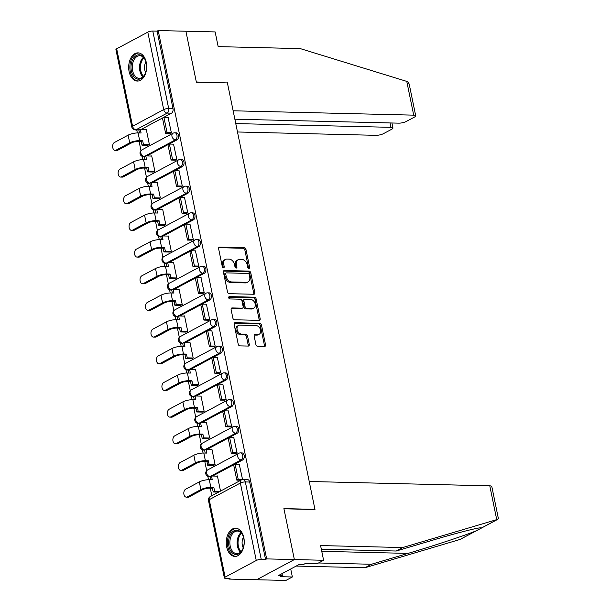<?xml version="1.0" encoding="UTF-8"?>
<svg xmlns="http://www.w3.org/2000/svg" width="611" height="611" viewBox="0 0 611 611"><rect width="100%" height="100%" fill="white"/><g stroke="black" fill="none" stroke-linecap="round" stroke-linejoin="round"><path stroke-width="0.92" d="M248.898 268.382A1.245 0.901 61.9 0 0 249.616 267.228L245.95 249.403A1.772 1.283 61.9 0 0 244.24 247.684L219.647 247.096A1.772 1.283 61.9 0 0 219.15 247.211A1.772 1.283 61.9 0 0 218.623 248.738L222.282 266.572A1.245 0.901 61.9 0 0 224.199 266.617L223.725 264.311A5.682 4.117 61.9 0 1 225.413 259.408A5.682 4.117 61.9 0 1 226.994 259.049L229.041 259.095A5.682 4.117 61.9 0 1 234.517 264.571L234.991 266.877A1.245 0.901 61.9 0 0 236.908 266.923L236.434 264.616A5.682 4.117 61.9 0 1 238.122 259.713A5.682 4.117 61.9 0 1 239.703 259.354L241.75 259.4A5.682 4.117 61.9 0 1 247.226 264.876L247.699 267.183A1.245 0.901 61.9 0 0 248.898 268.382M248.532 268.29A1.245 0.901 61.9 0 0 248.517 267.817L244.851 249.991A1.772 1.283 61.9 0 0 243.14 248.272L218.715 247.684M223.114 267.679A1.245 0.901 61.9 0 0 223.099 267.206L222.625 264.899L223.725 264.311M235.823 267.985A1.245 0.901 61.9 0 0 235.808 267.511L235.334 265.205L236.434 264.616M146.258 62.383A14.106 8.997 -88.6 0 0 138.025 52.867A14.106 8.997 -88.6 0 0 129.104 71.556A14.106 8.997 -88.6 0 0 137.345 81.072A14.106 8.997 -88.6 0 0 146.258 62.383M243.835 537.726A14.106 8.997 -88.6 0 0 235.594 528.21A14.106 8.997 -88.6 0 0 226.681 546.898A14.106 8.997 -88.6 0 0 234.914 556.415A14.106 8.997 -88.6 0 0 243.835 537.726M255.902 344.581A1.772 1.283 61.9 0 0 257.613 346.292L264.517 346.46A1.772 1.283 61.9 0 0 265.014 346.345A1.772 1.283 61.9 0 0 265.541 344.81L261.477 325.006A1.772 1.283 61.9 0 0 259.767 323.295L235.166 322.7A1.772 1.283 61.9 0 0 234.67 322.814A1.772 1.283 61.9 0 0 234.143 324.349L238.206 344.153A1.772 1.283 61.9 0 0 239.917 345.864L248.257 346.063A1.772 1.283 61.9 0 0 248.746 345.956A1.772 1.283 61.9 0 0 249.28 344.421L247.539 335.943A1.772 1.283 61.9 0 0 245.828 334.232L241.696 334.133A4.751 3.437 61.9 0 1 237.366 330.429A4.751 3.437 61.9 0 1 238.534 325.457A4.751 3.437 61.9 0 1 239.848 325.151L256.04 325.548A4.751 3.437 61.9 0 1 260.37 329.253A4.751 3.437 61.9 0 1 259.201 334.225A4.751 3.437 61.9 0 1 257.888 334.523L255.184 334.461A1.772 1.283 61.9 0 0 254.695 334.576A1.772 1.283 61.9 0 0 254.168 336.103L255.902 344.581M234.861 119.198L398.739 123.155A5.423 1.421 168.4 0 0 406.216 121.49L414.579 117.022A5.423 1.421 168.4 0 0 415.717 115.83A5.423 1.421 168.4 0 0 413.7 115.151L406.773 81.4L300.299 48.613L218.165 46.627L215.141 31.925L185.904 31.222L196.368 82.172L227.414 82.92L314.948 509.36L283.901 508.612L294.365 559.569L266.656 558.897L158.203 30.55L157.103 31.138L152.788 31.031L168.689 108.491A3.62 2.307 91.4 0 1 167.193 113.088L136.07 129.738A3.62 2.307 91.4 0 1 135.275 129.929L138.888 130.021M227.071 82.913L196.33 82.004L185.904 31.222L158.203 30.55M253.802 294.265A1.772 1.283 61.9 0 0 254.298 294.151A1.772 1.283 61.9 0 0 254.825 292.616L250.762 272.812A1.772 1.283 61.9 0 0 249.051 271.101L224.451 270.505A1.772 1.283 61.9 0 0 223.962 270.62A1.772 1.283 61.9 0 0 223.427 272.155L227.498 291.959A1.772 1.283 61.9 0 0 229.209 293.67L253.802 294.265M256.116 298.909L260.179 318.713A1.772 1.283 61.9 0 1 259.652 320.248A1.772 1.283 61.9 0 1 259.163 320.363L234.563 319.767A1.772 1.283 61.9 0 1 232.852 318.056L231.111 309.578A1.772 1.283 61.9 0 1 231.638 308.043A1.772 1.283 61.9 0 1 232.134 307.936L242.109 308.173A1.772 1.283 61.9 0 0 242.605 308.059A1.772 1.283 61.9 0 0 243.132 306.531L241.979 300.91A1.772 1.283 61.9 0 0 240.268 299.199L229.881 298.947A1.245 0.901 61.9 0 1 229.4 296.595L254.405 297.198A1.772 1.283 61.9 0 1 256.116 298.909L255.016 299.497L259.079 319.301L260.179 318.713M323.601 560.272L317.109 563.747L305.416 563.464L303.652 564.404L299.482 564.304L278.257 575.654L282.427 575.753L280.67 576.7L292.364 576.983L285.879 580.45L256.643 579.747L294.365 559.569L283.939 508.787L314.986 509.536L309.227 481.491L489.793 485.852A5.423 1.421 -11.6 0 1 491.809 486.524L498.347 518.388L497.56 519.381L402.718 547.548L320.576 545.57L323.601 560.272L294.365 559.569L256.643 579.747L228.934 579.075L228.812 578.457M136.749 129.967L137.36 132.938M139.094 141.416L140.981 150.589M142.164 156.363L142.829 159.608M144.57 168.086L146.457 177.259M147.641 183.04L148.305 186.286M150.046 194.764L151.933 203.937M153.117 209.71L153.781 212.956M155.522 221.434L157.409 230.607M158.593 236.388L159.257 239.634M160.999 248.112L162.885 257.284M164.069 263.058L164.733 266.304M166.475 274.782L168.361 283.955M169.545 289.736L170.209 292.982M171.951 301.46L173.829 310.632M175.021 316.406L175.685 319.652M177.427 328.13L179.306 337.303M180.497 343.084L181.161 346.33M182.903 354.808L184.782 363.98M185.973 369.754L186.638 373M188.379 381.478L190.258 390.65M191.442 396.432L192.114 399.678M193.847 408.156L195.734 417.328M196.918 423.102L197.59 426.348M199.323 434.826L201.21 443.998M202.394 449.78L203.058 453.026M204.8 461.504L206.686 470.676M207.87 476.45L208.534 479.696M210.276 488.174L211.834 495.75M266.656 558.897L265.556 559.485L261.241 559.386A3.62 0.947 168.4 0 0 256.261 560.493L225.138 577.135A3.62 0.947 168.4 0 0 224.374 577.937A3.62 0.947 168.4 0 0 225.719 578.38L230.034 578.487L228.934 579.075M157.103 31.138L173.005 108.598A3.62 2.307 91.4 0 1 171.508 113.188L141.446 129.272M116.678 48.788L132.579 126.248A3.62 0.947 168.4 0 0 131.823 127.042L115.922 49.583A3.62 0.947 -11.6 0 1 116.678 48.788L147.801 32.146A3.62 0.947 -11.6 0 1 152.788 31.031M147.717 145.365L149.389 144.57L146.228 129.181L145.853 129.379M169.69 133.473L171.386 132.801L168.071 117.495M175.166 160.151L176.854 159.479L173.547 144.173M153.193 172.042L154.866 171.24L151.704 155.851L151.329 156.049M180.642 186.821L182.33 186.149L179.023 170.843M158.669 198.712L160.334 197.918L157.18 182.529L156.806 182.727M186.118 213.499L187.806 212.827L184.499 197.521M164.145 225.39L165.81 224.588L162.656 209.199L162.282 209.397M191.594 240.169L193.282 239.497L189.975 224.191M169.621 252.06L171.286 251.266L168.132 235.877L167.758 236.075M197.063 266.847L198.758 266.175L195.451 250.861M175.097 278.731L176.762 277.936L173.608 262.547L173.234 262.745M202.539 293.517L204.234 292.845L200.92 277.539M180.573 305.408L182.238 304.614L179.076 289.224L178.71 289.423M208.015 320.195L209.71 319.522L206.396 304.209M186.049 332.079L187.714 331.284L184.553 315.895L184.186 316.093M213.491 346.865L215.187 346.193L211.872 330.887M191.526 358.756L193.191 357.962L190.029 342.572L189.662 342.771M218.967 373.542L220.663 372.87L217.348 357.557M196.994 385.426L198.667 384.632L195.505 369.243L195.13 369.441M224.443 400.213L226.139 399.541L222.824 384.235M202.47 412.104L204.143 411.31L200.981 395.92L200.607 396.119M229.919 426.89L231.615 426.218L228.3 410.905M207.946 438.774L209.619 437.98L206.457 422.591L206.083 422.789M235.395 453.561L237.083 452.888L233.776 437.583M213.422 465.452L215.095 464.658L211.933 449.268L211.559 449.467M242.552 479.536L239.252 464.253M220.518 491.099L217.409 475.938L217.035 476.137M242.689 459.953L241.154 459.915A3.62 2.307 91.4 0 0 242.743 455.928A3.62 2.307 91.4 0 0 240.543 452.881L242.071 452.919A3.62 2.307 -88.6 0 1 244.27 455.966A3.62 2.307 -88.6 0 1 242.689 459.953L212.62 476.03M237.213 433.275L235.678 433.245A3.62 2.307 91.4 0 0 237.267 429.25A3.62 2.307 91.4 0 0 235.067 426.203L236.594 426.241A3.62 2.307 -88.6 0 1 238.794 429.289A3.62 2.307 -88.6 0 1 237.213 433.275L207.144 449.36M231.737 406.605L230.202 406.567A3.62 2.307 91.4 0 0 231.79 402.58A3.62 2.307 91.4 0 0 229.591 399.533L231.118 399.571A3.62 2.307 -88.6 0 1 233.318 402.618A3.62 2.307 -88.6 0 1 231.737 406.605L201.668 422.682M226.261 379.927L224.726 379.897A3.62 2.307 91.4 0 0 226.314 375.902A3.62 2.307 91.4 0 0 224.115 372.855L225.642 372.893A3.62 2.307 -88.6 0 1 227.842 375.941A3.62 2.307 -88.6 0 1 226.261 379.927L196.2 396.012M220.785 353.257L219.25 353.219A3.62 2.307 91.4 0 0 220.838 349.232A3.62 2.307 91.4 0 0 218.639 346.185L220.166 346.223A3.62 2.307 -88.6 0 1 222.373 349.271A3.62 2.307 -88.6 0 1 220.785 353.257L190.724 369.334M215.309 326.58L213.781 326.549A3.62 2.307 91.4 0 0 215.362 322.555A3.62 2.307 91.4 0 0 213.163 319.507L214.698 319.545A3.62 2.307 -88.6 0 1 216.897 322.593A3.62 2.307 -88.6 0 1 215.309 326.58L185.248 342.664M209.833 299.909L208.305 299.871A3.62 2.307 91.4 0 0 209.886 295.884A3.62 2.307 91.4 0 0 207.687 292.837L209.222 292.875A3.62 2.307 -88.6 0 1 211.421 295.923A3.62 2.307 -88.6 0 1 209.833 299.909L179.771 315.986M204.357 273.232L202.829 273.201A3.62 2.307 91.4 0 0 204.41 269.207A3.62 2.307 91.4 0 0 202.21 266.159L203.746 266.197A3.62 2.307 -88.6 0 1 205.945 269.245A3.62 2.307 -88.6 0 1 204.357 273.232L174.295 289.316M198.88 246.561L197.353 246.523A3.62 2.307 91.4 0 0 198.934 242.536A3.62 2.307 91.4 0 0 196.734 239.489L198.27 239.527A3.62 2.307 -88.6 0 1 200.469 242.575A3.62 2.307 -88.6 0 1 198.88 246.561L168.819 262.638M193.404 219.884L191.877 219.853A3.62 2.307 91.4 0 0 193.466 215.859A3.62 2.307 91.4 0 0 191.258 212.811L192.793 212.849A3.62 2.307 -88.6 0 1 194.993 215.897A3.62 2.307 -88.6 0 1 193.404 219.884L163.343 235.968M187.936 193.213L186.401 193.175A3.62 2.307 91.4 0 0 187.989 189.189A3.62 2.307 91.4 0 0 185.79 186.141L187.317 186.179A3.62 2.307 -88.6 0 1 189.517 189.227A3.62 2.307 -88.6 0 1 187.936 193.213L157.867 209.29M182.46 166.536L180.925 166.505A3.62 2.307 91.4 0 0 182.513 162.511A3.62 2.307 91.4 0 0 180.314 159.463L181.841 159.502A3.62 2.307 -88.6 0 1 184.041 162.549A3.62 2.307 -88.6 0 1 182.46 166.536L152.391 182.62M176.984 139.866L175.449 139.827A3.62 2.307 91.4 0 0 177.037 135.841A3.62 2.307 91.4 0 0 174.838 132.793L176.365 132.831A3.62 2.307 -88.6 0 1 178.565 135.879A3.62 2.307 -88.6 0 1 176.984 139.866L146.915 155.942M265.556 559.485L249.662 482.033A3.62 2.307 -88.6 0 0 247.547 479.589L243.231 479.482A3.62 2.307 91.4 0 1 245.339 481.926L261.241 559.386M238.122 259.713L237.022 260.301A5.682 4.117 61.9 0 0 235.334 265.205M225.413 259.408L224.313 259.996A5.682 4.117 61.9 0 0 222.625 264.899M253.634 294.258A1.772 1.283 61.9 0 0 253.725 293.204L249.662 273.4A1.772 1.283 61.9 0 0 247.951 271.689L223.519 271.101M249.227 274.614A1.245 0.901 61.9 0 0 248.028 273.415L226.437 272.896A1.245 0.901 61.9 0 0 225.719 274.041L226.223 276.478A5.682 4.117 61.9 0 0 231.699 281.954L246.454 282.313A5.682 4.117 61.9 0 0 248.028 281.946A5.682 4.117 61.9 0 0 249.723 277.043L249.227 274.614M225.337 273.484A1.245 0.901 61.9 0 0 224.619 274.629L225.719 274.041M248.028 281.946L246.928 282.534A5.682 4.117 61.9 0 1 245.355 282.901L230.599 282.542A5.682 4.117 61.9 0 1 225.123 277.066L224.619 274.629M258.995 320.355A1.772 1.283 61.9 0 0 259.079 319.301M231.202 308.524L241.009 308.761A1.772 1.283 61.9 0 0 241.505 308.647L242.605 308.059M228.682 297.19L253.305 297.786L254.405 297.198M252.458 308.425A4.751 3.437 61.9 0 0 253.779 308.12A4.751 3.437 61.9 0 0 254.947 303.155A4.751 3.437 61.9 0 0 250.617 299.443L244.912 299.306A1.772 1.283 61.9 0 0 244.423 299.421A1.772 1.283 61.9 0 0 243.888 300.956L245.042 306.577A1.772 1.283 61.9 0 0 246.752 308.288L252.458 308.425L251.358 309.013A4.751 3.437 61.9 0 0 252.679 308.708L253.779 308.12M244.423 299.421L243.323 300.009A1.772 1.283 61.9 0 0 242.788 301.544L243.888 300.956M251.358 309.013L245.653 308.876A1.772 1.283 61.9 0 1 243.942 307.165L242.788 301.544M255.016 299.497A1.772 1.283 61.9 0 0 253.305 297.786M259.201 334.225L258.102 334.813A4.751 3.437 61.9 0 1 256.788 335.111L254.252 335.049M238.534 325.457L237.435 326.045A4.751 3.437 61.9 0 0 236.266 331.017A4.751 3.437 61.9 0 0 240.597 334.721L241.696 334.133M248.089 346.063A1.772 1.283 61.9 0 0 248.181 345.009L246.439 336.531A1.772 1.283 61.9 0 0 244.728 334.82L240.597 334.721M264.349 346.452A1.772 1.283 61.9 0 0 264.441 345.398L260.378 325.594A1.772 1.283 61.9 0 0 258.667 323.883L234.234 323.295M117.824 150.214A4.071 2.597 91.4 0 1 116.938 150.436L115.128 150.39A4.071 2.597 -88.6 0 0 116.014 150.169L129.708 142.844A7.233 1.894 -11.6 0 1 139.675 140.629L142.669 140.698L141.24 141.462L138.246 141.393A4.88 1.275 168.4 0 0 131.518 142.89L117.824 150.214L116.014 150.169M139.499 132.969L138.888 130.006L140.316 129.242L141.088 133.007L138.094 132.931A7.233 1.894 -11.6 0 0 128.127 135.153L114.44 142.478A4.071 2.597 -88.6 0 0 112.653 146.961A4.071 2.597 -88.6 0 0 115.128 150.39M147.893 145.372L142.012 145.227L143.44 144.463L142.669 140.698M142.012 145.227L141.24 141.462M170.102 133.488L165.619 133.381L167.047 132.61L163.924 117.396L168.239 117.503M167.047 132.61L171.363 132.717M165.619 133.381L162.495 118.16L163.924 117.396M140.316 129.242L146.273 129.387M143.44 144.463L149.321 144.601M406.773 81.4L407.736 81.782L409.171 83.967L415.717 115.83M237.48 131.984L375.979 135.329A5.423 1.421 168.4 0 0 383.448 133.664L391.811 129.196A5.423 1.421 168.4 0 0 392.949 128.005A5.423 1.421 168.4 0 0 390.933 127.332L390.032 122.941M235.762 123.582L390.933 127.332M227.376 82.752L233.135 110.79L413.7 115.151M318.537 562.983L371.48 564.259L364.996 567.726L460.03 539.452L477.573 530.134M371.48 564.259L408.003 553.398C433.611 545.867 467.636 534.572 476.404 530.692L480.765 528.423L481.193 528.133L480.582 527.881M292.364 576.983L290.721 568.986M364.996 567.726L296.182 566.069M402.718 547.548L396.226 551.023L321.325 549.213M497.56 519.381L481.193 528.133C483.133 526.285 459.037 532.265 432.748 540.162L396.226 551.023M282.427 575.753L281.999 573.653M136.429 55.456A12.205 7.79 91.4 0 1 145.41 60.321A12.205 7.79 91.4 0 1 145.082 73.984A12.205 7.79 91.4 0 1 141.164 78.536A12.205 7.79 91.4 0 1 131.373 70.968A12.205 7.79 91.4 0 1 136.429 55.456M145.517 60.581A11.304 7.21 -88.6 0 0 139.766 55.716A11.304 7.21 -88.6 0 0 137.299 56.327A11.304 7.21 -88.6 0 0 132.343 68.791A11.304 7.21 -88.6 0 0 139.216 78.315A11.304 7.21 -88.6 0 0 141.683 77.704A11.304 7.21 -88.6 0 0 145.197 73.725M139.041 52.981A14.015 8.944 -88.6 0 0 136.077 53.745A14.015 8.944 -88.6 0 0 129.929 69.127A14.015 8.944 -88.6 0 0 138.369 81.003M145.93 61.848A8.05 5.132 -88.6 0 0 145.678 72.488M233.998 530.799A12.205 7.79 91.4 0 1 242.987 535.664A12.205 7.79 91.4 0 1 242.659 549.327A12.205 7.79 91.4 0 1 238.741 553.879A12.205 7.79 91.4 0 1 228.949 546.31A12.205 7.79 91.4 0 1 233.998 530.799M243.094 535.923A11.304 7.21 -88.6 0 0 237.343 531.058A11.304 7.21 -88.6 0 0 234.876 531.669A11.304 7.21 -88.6 0 0 229.919 544.134A11.304 7.21 -88.6 0 0 236.793 553.658A11.304 7.21 -88.6 0 0 239.26 553.039A11.304 7.21 -88.6 0 0 242.773 549.068M236.617 528.324A14.015 8.944 -88.6 0 0 233.654 529.088A14.015 8.944 -88.6 0 0 227.498 544.47A14.015 8.944 -88.6 0 0 235.938 556.346M243.506 537.191A8.05 5.132 -88.6 0 0 243.247 547.83M123.3 176.885A4.071 2.597 91.4 0 1 122.414 177.106L120.604 177.068A4.071 2.597 -88.6 0 0 121.49 176.846L135.184 169.522A7.233 1.894 -11.6 0 1 145.151 167.299L148.145 167.376L146.716 168.14L143.722 168.063A4.88 1.275 168.4 0 0 136.994 169.568L123.3 176.885L121.49 176.846M144.967 159.639L144.364 156.683L145.792 155.92L146.564 159.677L143.57 159.608A7.233 1.894 -11.6 0 0 133.603 161.823L119.909 169.148A4.071 2.597 -88.6 0 0 118.129 173.639A4.071 2.597 -88.6 0 0 120.604 177.068M153.361 172.042L147.488 171.897L148.916 171.133L148.145 167.376M147.488 171.897L146.716 168.14M175.578 160.158L171.095 160.051L172.523 159.288L169.4 144.066L173.715 144.173M172.523 159.288L176.839 159.395M171.095 160.051L167.972 144.838L169.4 144.066M145.792 155.92L151.749 156.065M148.916 171.133L154.797 171.279M128.776 203.562A4.071 2.597 91.4 0 1 127.89 203.784L126.08 203.738A4.071 2.597 -88.6 0 0 126.966 203.516L140.66 196.192A7.233 1.894 -11.6 0 1 150.627 193.977L153.621 194.046L152.192 194.81L149.199 194.741A4.88 1.275 168.4 0 0 142.47 196.238L128.776 203.562L126.966 203.516M150.443 186.317L149.84 183.353L151.268 182.59L152.04 186.355L149.046 186.279A7.233 1.894 -11.6 0 0 139.079 188.501L125.385 195.826A4.071 2.597 -88.6 0 0 123.605 200.309A4.071 2.597 -88.6 0 0 126.08 203.738M158.837 198.72L152.964 198.575L154.392 197.811L153.621 194.046M152.964 198.575L152.192 194.81M181.055 186.836L176.571 186.729L178 185.958L174.876 170.744L179.191 170.851M178 185.958L182.315 186.065M176.571 186.729L173.448 171.508L174.876 170.744M151.268 182.59L157.218 182.735M154.392 197.811L160.273 197.949M134.252 230.232A4.071 2.597 91.4 0 1 133.366 230.454L131.556 230.416A4.071 2.597 -88.6 0 0 132.442 230.194L146.136 222.87A7.233 1.894 -11.6 0 1 156.103 220.647L159.097 220.724L157.669 221.488L154.675 221.411A4.88 1.275 168.4 0 0 147.946 222.916L134.252 230.232L132.442 230.194M155.92 212.987L155.316 210.031L156.744 209.268L157.516 213.025L154.522 212.956A7.233 1.894 -11.6 0 0 144.555 215.171L130.861 222.496A4.071 2.597 -88.6 0 0 129.081 226.987A4.071 2.597 -88.6 0 0 131.556 230.416M164.313 225.39L158.44 225.245L159.868 224.481L159.097 220.724M158.44 225.245L157.669 221.488M186.531 213.506L182.047 213.399L183.476 212.636L180.352 197.414L184.667 197.521M183.476 212.636L187.791 212.743M182.047 213.399L178.924 198.185L180.352 197.414M156.744 209.268L162.694 209.413M159.868 224.481L165.741 224.627M139.728 256.91A4.071 2.597 91.4 0 1 138.842 257.132L137.032 257.086A4.071 2.597 -88.6 0 0 137.918 256.864L151.612 249.54A7.233 1.894 -11.6 0 1 161.579 247.325L164.573 247.394L163.145 248.158L160.151 248.089A4.88 1.275 168.4 0 0 153.422 249.586L139.728 256.91L137.918 256.864M161.396 239.665L160.792 236.701L162.221 235.938L162.992 239.703L159.998 239.627A7.233 1.894 -11.6 0 0 150.031 241.849L136.337 249.173A4.071 2.597 -88.6 0 0 134.557 253.657A4.071 2.597 -88.6 0 0 137.032 257.086M169.789 252.068L163.916 251.923L165.344 251.159L164.573 247.394M163.916 251.923L163.145 248.158M192.007 240.184L187.524 240.077L188.952 239.306L185.828 224.092L190.143 224.199M188.952 239.306L193.267 239.413M187.524 240.077L184.4 224.856L185.828 224.092M162.221 235.938L168.17 236.083M165.344 251.159L171.217 251.297M145.204 283.58A4.071 2.597 91.4 0 1 144.318 283.802L142.508 283.764A4.071 2.597 -88.6 0 0 143.394 283.542L157.088 276.218A7.233 1.894 -11.6 0 1 167.055 273.995L170.049 274.072L168.613 274.835L165.627 274.759A4.88 1.275 168.4 0 0 158.898 276.264L145.204 283.58L143.394 283.542M166.872 266.335L166.268 263.379L167.697 262.615L168.468 266.373L165.474 266.304A7.233 1.894 -11.6 0 0 155.507 268.519L141.813 275.844A4.071 2.597 -88.6 0 0 140.034 280.334A4.071 2.597 -88.6 0 0 142.508 283.764M175.265 278.738L169.392 278.593L170.82 277.829L170.049 274.072M169.392 278.593L168.613 274.835M197.483 266.854L193 266.747L194.428 265.984L191.304 250.762L195.619 250.869M194.428 265.984L198.743 266.091M193 266.747L189.876 251.533L191.304 250.762M167.697 262.615L173.646 262.761M170.82 277.829L176.694 277.974M150.68 310.258A4.071 2.597 91.4 0 1 149.787 310.48L147.984 310.434A4.071 2.597 -88.6 0 0 148.87 310.212L162.564 302.888A7.233 1.894 -11.6 0 1 172.531 300.673L175.525 300.742L174.089 301.506L171.095 301.437A4.88 1.275 168.4 0 0 164.367 302.934L150.68 310.258L148.87 310.212M172.348 293.013L171.737 290.049L173.173 289.286L173.944 293.051L170.95 292.975A7.233 1.894 -11.6 0 0 160.983 295.197L147.289 302.521A4.071 2.597 -88.6 0 0 145.502 307.005A4.071 2.597 -88.6 0 0 147.984 310.434M180.741 305.416L174.861 305.271L176.296 304.507L175.525 300.742M174.861 305.271L174.089 301.506M202.959 293.532L198.468 293.425L199.904 292.654L196.78 277.44L201.095 277.547M199.904 292.654L204.219 292.761M198.468 293.425L195.344 278.204L196.78 277.44M173.173 289.286L179.122 289.431M176.296 304.507L182.17 304.645M156.156 336.928A4.071 2.597 91.4 0 1 155.263 337.15L153.453 337.112A4.071 2.597 -88.6 0 0 154.346 336.89L168.033 329.566A7.233 1.894 -11.6 0 1 178.007 327.343L180.993 327.42L179.565 328.183L176.571 328.107A4.88 1.275 168.4 0 0 169.843 329.612L156.156 336.928L154.346 336.89M177.824 319.683L177.213 316.727L178.649 315.963L179.42 319.721L176.426 319.652A7.233 1.894 -11.6 0 0 166.459 321.867L152.765 329.192A4.071 2.597 -88.6 0 0 150.978 333.682A4.071 2.597 -88.6 0 0 153.453 337.112M186.218 332.086L180.337 331.941L181.773 331.177L180.993 327.42M180.337 331.941L179.565 328.183M208.435 320.202L203.944 320.095L205.38 319.332L202.256 304.11L206.571 304.217M205.38 319.332L209.695 319.438M203.944 320.095L200.82 304.874L202.256 304.11M178.649 315.963L184.598 316.108M181.773 331.177L187.646 331.322M161.632 363.606A4.071 2.597 91.4 0 1 160.739 363.828L158.929 363.782A4.071 2.597 -88.6 0 0 159.822 363.56L173.509 356.236A7.233 1.894 -11.6 0 1 183.476 354.021L186.47 354.09L185.041 354.854L182.047 354.785A4.88 1.275 168.4 0 0 175.319 356.282L161.632 363.606L159.822 363.56M183.3 346.361L182.689 343.397L184.117 342.634L184.896 346.399L181.902 346.322A7.233 1.894 -11.6 0 0 171.935 348.545L158.241 355.869A4.071 2.597 -88.6 0 0 156.454 360.353A4.071 2.597 -88.6 0 0 158.929 363.782M191.694 358.764L185.813 358.619L187.241 357.855L186.47 354.09M185.813 358.619L185.041 354.854M213.911 346.88L209.42 346.773L210.848 346.002L207.725 330.788L212.04 330.895M210.848 346.002L215.164 346.109M209.42 346.773L206.297 331.552L207.725 330.788M184.117 342.634L190.074 342.779M187.241 357.855L193.122 357.993M167.101 390.276A4.071 2.597 91.4 0 1 166.215 390.498L164.405 390.46A4.071 2.597 -88.6 0 0 165.291 390.238L178.985 382.914A7.233 1.894 -11.6 0 1 188.952 380.691L191.946 380.768L190.517 381.531L187.524 381.455A4.88 1.275 168.4 0 0 180.795 382.952L167.101 390.276L165.291 390.238M188.776 373.031L188.165 370.075L189.593 369.311L190.365 373.069L187.378 373A7.233 1.894 -11.6 0 0 177.404 375.215L163.717 382.539A4.071 2.597 -88.6 0 0 161.93 387.03A4.071 2.597 -88.6 0 0 164.405 390.46M197.17 385.434L191.289 385.289L192.717 384.525L191.946 380.768M191.289 385.289L190.517 381.531M219.38 373.55L214.896 373.443L216.325 372.679L213.201 357.458L217.516 357.565M216.325 372.679L220.64 372.786M214.896 373.443L211.773 358.222L213.201 357.458M189.593 369.311L195.551 369.456M192.717 384.525L198.598 384.67M172.577 416.954A4.071 2.597 91.4 0 1 171.691 417.176L169.881 417.13A4.071 2.597 -88.6 0 0 170.767 416.908L184.461 409.584A7.233 1.894 -11.6 0 1 194.428 407.369L197.422 407.438L195.994 408.201L193 408.133A4.88 1.275 168.4 0 0 186.271 409.63L172.577 416.954L170.767 416.908M194.252 399.709L193.641 396.745L195.069 395.981L195.841 399.747L192.847 399.67A7.233 1.894 -11.6 0 0 182.88 401.893L169.194 409.217A4.071 2.597 -88.6 0 0 167.406 413.7A4.071 2.597 -88.6 0 0 169.881 417.13M202.646 412.104L196.765 411.967L198.193 411.203L197.422 407.438M196.765 411.967L195.994 408.201M224.856 400.228L220.372 400.113L221.801 399.35L218.677 384.136L222.992 384.235M221.801 399.35L226.116 399.457M220.372 400.113L217.249 384.899L218.677 384.136M195.069 395.981L201.027 396.127M198.193 411.203L204.074 411.34M178.053 443.624A4.071 2.597 91.4 0 1 177.167 443.846L175.357 443.807A4.071 2.597 -88.6 0 0 176.243 443.586L189.937 436.262A7.233 1.894 -11.6 0 1 199.904 434.039L202.898 434.115L201.47 434.879L198.476 434.803A4.88 1.275 168.4 0 0 191.747 436.3L178.053 443.624L176.243 443.586M199.721 426.379L199.117 423.423L200.545 422.659L201.317 426.417L198.323 426.348A7.233 1.894 -11.6 0 0 188.356 428.563L174.67 435.887A4.071 2.597 -88.6 0 0 172.882 440.378A4.071 2.597 -88.6 0 0 175.357 443.807M208.122 438.782L202.241 438.637L203.669 437.873L202.898 434.115M202.241 438.637L201.47 434.879M230.332 426.898L225.849 426.791L227.277 426.027L224.153 410.806L228.468 410.913M227.277 426.027L231.592 426.127M225.849 426.791L222.725 411.57L224.153 410.806M200.545 422.659L206.503 422.804M203.669 437.873L209.55 438.018M183.529 470.302A4.071 2.597 91.4 0 1 182.643 470.523L180.833 470.478A4.071 2.597 -88.6 0 0 181.719 470.256L195.413 462.932A7.233 1.894 -11.6 0 1 205.38 460.717L208.374 460.786L206.946 461.549L203.952 461.481A4.88 1.275 168.4 0 0 197.223 462.978L183.529 470.302L181.719 470.256M205.197 453.057L204.593 450.093L206.022 449.329L206.793 453.095L203.799 453.018A7.233 1.894 -11.6 0 0 193.832 455.241L180.138 462.565A4.071 2.597 -88.6 0 0 178.359 467.048A4.071 2.597 -88.6 0 0 180.833 470.478M213.59 465.452L207.717 465.315L209.145 464.551L208.374 460.786M207.717 465.315L206.946 461.549M235.808 453.576L231.325 453.461L232.753 452.698L229.629 437.484L233.944 437.583M232.753 452.698L237.068 452.804M231.325 453.461L228.201 438.247L229.629 437.484M206.022 449.329L211.979 449.475M209.145 464.551L215.026 464.688M189.005 496.972A4.071 2.597 91.4 0 1 188.119 497.194L186.309 497.155A4.071 2.597 -88.6 0 0 187.195 496.934L200.889 489.61A7.233 1.894 -11.6 0 1 210.856 487.387L213.85 487.463L212.422 488.227L209.428 488.151A4.88 1.275 168.4 0 0 202.699 489.648L189.005 496.972L187.195 496.934M210.673 479.727L210.069 476.771L211.498 476.007L212.269 479.765L209.275 479.696A7.233 1.894 -11.6 0 0 199.308 481.911L185.614 489.235A4.071 2.597 -88.6 0 0 183.835 493.726A4.071 2.597 -88.6 0 0 186.309 497.155M218.616 492.122L213.193 491.985L214.621 491.221L213.85 487.463M213.193 491.985L212.422 488.227M240.833 480.238L236.801 480.139L238.229 479.375L235.105 464.154L239.42 464.261M238.229 479.375L242.544 479.475M236.801 480.139L233.677 464.918L235.105 464.154M211.498 476.007L217.447 476.152M214.621 491.221L220.044 491.351M248.517 267.817L249.616 267.228M223.099 267.206L224.199 266.617M235.808 267.511L236.908 266.923M256.261 560.493L240.36 483.034L209.237 499.683L225.138 577.135M171.508 113.188L167.193 113.088A3.62 2.62 61.9 0 1 163.702 109.598L147.801 32.146M139.255 129.815L136.07 129.738A3.62 2.62 61.9 0 1 132.579 126.248L163.702 109.598A3.62 0.947 -11.6 0 1 168.689 108.491L173.005 108.598M240.543 452.881A3.62 3.62 0 0 0 238.748 453.309A3.62 2.62 -118.1 0 0 237.671 456.425A3.62 2.62 -118.1 0 0 241.154 459.915L210.031 476.565A3.62 2.307 91.4 0 1 209.245 476.756L210.069 476.779M210.436 476.572L210.031 476.565A3.62 2.62 -118.1 0 1 206.549 473.074A3.62 2.62 61.9 0 1 207.625 469.951A3.62 3.62 0 0 0 209.245 476.756M235.067 426.203A3.62 3.62 0 0 0 233.272 426.631A3.62 2.62 -118.1 0 0 232.195 429.754A3.62 2.62 -118.1 0 0 235.678 433.245L204.555 449.887A3.62 2.307 91.4 0 1 203.769 450.086L204.593 450.108M204.96 449.895L204.555 449.887A3.62 2.62 -118.1 0 1 201.072 446.404A3.62 2.62 61.9 0 1 202.149 443.281A3.62 3.62 0 0 0 203.769 450.086M229.591 399.533A3.62 3.62 0 0 0 227.796 399.961A3.62 2.62 -118.1 0 0 226.719 403.077A3.62 2.62 -118.1 0 0 230.202 406.567L199.079 423.217A3.62 2.307 91.4 0 1 198.292 423.408L199.117 423.431M199.484 423.224L199.079 423.217A3.62 2.62 -118.1 0 1 195.596 419.726A3.62 2.62 61.9 0 1 196.673 416.603A3.62 3.62 0 0 0 198.292 423.408M224.115 372.855A3.62 3.62 0 0 0 222.32 373.283A3.62 2.62 -118.1 0 0 221.243 376.407A3.62 2.62 -118.1 0 0 224.726 379.897L193.603 396.539A3.62 2.307 91.4 0 1 192.816 396.738L193.641 396.76M194.008 396.554L193.603 396.539A3.62 2.62 -118.1 0 1 190.12 393.056A3.62 2.62 61.9 0 1 191.197 389.933A3.62 3.62 0 0 0 192.816 396.738M218.639 346.185A3.62 3.62 0 0 0 216.844 346.613A3.62 2.62 -118.1 0 0 215.767 349.729A3.62 2.62 -118.1 0 0 219.25 353.219L188.127 369.869A3.62 2.307 91.4 0 1 187.34 370.06L188.165 370.083M188.539 369.876L188.127 369.869A3.62 2.62 -118.1 0 1 184.644 366.379A3.62 2.62 61.9 0 1 185.721 363.255A3.62 3.62 0 0 0 187.34 370.06M213.163 319.507A3.62 3.62 0 0 0 211.368 319.935A3.62 2.62 -118.1 0 0 210.291 323.059A3.62 2.62 -118.1 0 0 213.781 326.549L182.651 343.191A3.62 2.307 91.4 0 1 181.864 343.39L182.689 343.413M183.063 343.206L182.651 343.191A3.62 2.62 -118.1 0 1 179.168 339.708A3.62 2.62 61.9 0 1 180.245 336.585A3.62 3.62 0 0 0 181.864 343.39M207.687 292.837A3.62 3.62 0 0 0 205.892 293.265A3.62 2.62 -118.1 0 0 204.815 296.388A3.62 2.62 -118.1 0 0 208.305 299.871L177.182 316.521A3.62 2.307 91.4 0 1 176.388 316.712L177.221 316.735M177.587 316.529L177.182 316.521A3.62 2.62 -118.1 0 1 173.692 313.031A3.62 2.62 61.9 0 1 174.769 309.907A3.62 3.62 0 0 0 176.388 316.712M202.21 266.159A3.62 3.62 0 0 0 200.416 266.587A3.62 2.62 -118.1 0 0 199.339 269.711A3.62 2.62 -118.1 0 0 202.829 273.201L171.706 289.843A3.62 2.307 91.4 0 1 170.912 290.042L171.744 290.065M172.111 289.858L171.706 289.843A3.62 2.62 -118.1 0 1 168.216 286.36A3.62 2.62 61.9 0 1 169.293 283.237A3.62 3.62 0 0 0 170.912 290.042M196.734 239.489A3.62 3.62 0 0 0 194.947 239.917A3.62 2.62 -118.1 0 0 193.863 243.041A3.62 2.62 -118.1 0 0 197.353 246.523L166.23 263.173A3.62 2.307 91.4 0 1 165.436 263.364L166.268 263.387M166.635 263.181L166.23 263.173A3.62 2.62 -118.1 0 1 162.74 259.683A3.62 2.62 61.9 0 1 163.817 256.559A3.62 3.62 0 0 0 165.436 263.364M191.258 212.811A3.62 3.62 0 0 0 189.471 213.239A3.62 2.62 -118.1 0 0 188.387 216.363A3.62 2.62 -118.1 0 0 191.877 219.853L160.754 236.495A3.62 2.307 91.4 0 1 159.96 236.694L160.792 236.717M161.159 236.51L160.754 236.495A3.62 2.62 -118.1 0 1 157.264 233.012A3.62 2.62 61.9 0 1 158.348 229.889A3.62 3.62 0 0 0 159.96 236.694M185.79 186.141A3.62 3.62 0 0 0 183.995 186.569A3.62 2.62 -118.1 0 0 182.918 189.693A3.62 2.62 -118.1 0 0 186.401 193.175L155.278 209.825A3.62 2.307 91.4 0 1 154.491 210.016L155.316 210.039M155.683 209.833L155.278 209.825A3.62 2.62 -118.1 0 1 151.788 206.335A3.62 2.62 61.9 0 1 152.872 203.211A3.62 3.62 0 0 0 154.491 210.016M180.314 159.463A3.62 3.62 0 0 0 178.519 159.891A3.62 2.62 -118.1 0 0 177.442 163.015A3.62 2.62 -118.1 0 0 180.925 166.505L149.802 183.147A3.62 2.307 91.4 0 1 149.015 183.346L149.84 183.369M150.207 183.163L149.802 183.147A3.62 2.62 -118.1 0 1 146.319 179.665A3.62 2.62 61.9 0 1 147.396 176.541A3.62 3.62 0 0 0 149.015 183.346M174.838 132.793A3.62 3.62 0 0 0 173.043 133.221A3.62 2.62 -118.1 0 0 171.966 136.345A3.62 2.62 -118.1 0 0 175.449 139.827L144.326 156.477A3.62 2.307 91.4 0 1 143.539 156.676L144.364 156.691M144.731 156.485L144.326 156.477A3.62 2.62 -118.1 0 1 140.843 152.987A3.62 2.62 61.9 0 1 141.92 149.863A3.62 3.62 0 0 0 143.539 156.676M249.662 482.033L245.339 481.926A3.62 0.947 -11.6 0 0 240.36 483.034A3.62 2.62 -118.1 0 1 241.437 479.91L210.314 496.56A3.62 3.62 0 0 0 208.473 500.478L224.374 577.937M208.473 500.478A3.62 0.947 168.4 0 1 209.237 499.683A3.62 2.62 -118.1 0 1 210.314 496.56M218.784 247.554L219.647 247.096M243.14 248.272L244.24 247.684M244.851 249.991L245.95 249.403M223.588 270.963L224.451 270.505M247.951 271.689L249.051 271.101M249.662 273.4L250.762 272.812M253.725 293.204L254.825 292.616M225.123 277.066L226.223 276.478M230.599 282.542L231.699 281.954M245.355 282.901L246.454 282.313M231.271 308.395L232.134 307.936M241.009 308.761L242.109 308.173M228.797 296.915L229.4 296.595M243.942 307.165L245.042 306.577M245.653 308.876L246.752 308.288M254.329 334.92L255.184 334.461M256.788 335.111L257.888 334.523M244.728 334.82L245.828 334.232M246.439 336.531L247.539 335.943M248.181 345.009L249.28 344.421M234.303 323.166L235.166 322.7M258.667 323.883L259.767 323.295M260.378 325.594L261.477 325.006M264.441 345.398L265.541 344.81M138.094 132.931L139.675 140.629M128.127 135.153L129.708 142.844M460.03 539.452L476.404 530.692M496.72 519.602L489.793 485.852M321.76 551.321L408.003 553.398M142.882 76.871A11.304 7.21 91.4 0 1 143.356 57.335M143.898 57.908A10.929 6.973 -88.6 0 0 143.455 76.322M240.459 552.207A11.304 7.21 91.4 0 1 240.933 532.677M241.475 533.25A10.929 6.973 -88.6 0 0 241.024 551.664M143.57 159.608L145.151 167.299M133.603 161.823L135.184 169.522M149.046 186.279L150.627 193.977M139.079 188.501L140.66 196.192M154.522 212.956L156.103 220.647M144.555 215.171L146.136 222.87M159.998 239.627L161.579 247.325M150.031 241.849L151.612 249.54M165.474 266.304L167.055 273.995M155.507 268.519L157.088 276.218M170.95 292.975L172.531 300.673M160.983 295.197L162.564 302.888M176.426 319.652L178.007 327.343M166.459 321.867L168.033 329.566M181.902 346.322L183.476 354.021M171.935 348.545L173.509 356.236M187.378 373L188.952 380.691M177.404 375.215L178.985 382.914M192.847 399.67L194.428 407.369M182.88 401.893L184.461 409.584M198.323 426.348L199.904 434.039M188.356 428.563L189.937 436.262M203.799 453.018L205.38 460.717M193.832 455.241L195.413 462.932M209.275 479.696L210.856 487.387M199.308 481.911L200.889 489.61M141.92 149.863L173.043 133.221M147.396 176.541L178.519 159.891M152.872 203.211L183.995 186.569M158.348 229.889L189.471 213.239M163.817 256.559L194.947 239.917M169.293 283.237L200.416 266.587M174.769 309.907L205.892 293.265M180.245 336.585L211.368 319.935M185.721 363.255L216.844 346.613M191.197 389.933L222.32 373.283M196.673 416.603L227.796 399.961M202.149 443.281L233.272 426.631M207.625 469.951L238.748 453.309M243.231 479.482A3.62 3.62 0 0 0 241.437 479.91M131.823 127.042A3.62 3.62 0 0 0 135.275 129.929M224.993 273.56L226.093 272.972M392.949 128.005L391.918 122.987M497.95 519.235L480.918 528.347"/></g></svg>
